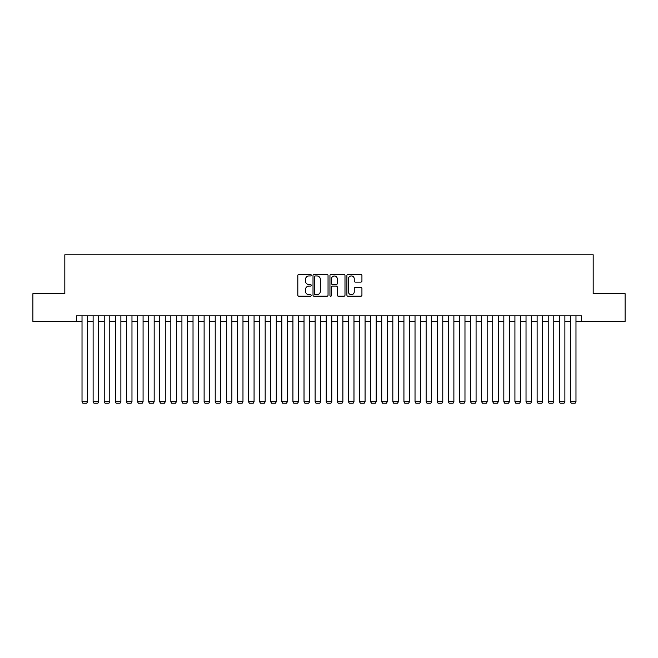 <?xml version="1.0" encoding="UTF-8"?>
<svg xmlns="http://www.w3.org/2000/svg" width="658" height="658" viewBox="0 0 658 658"><rect width="100%" height="100%" fill="white"/><g stroke="black" fill="none" stroke-linecap="round" stroke-linejoin="round"><path stroke-width="0.99" d="M311.242 275.184A0.765 0.765 0 0 0 310.477 274.427L298.905 274.427A1.086 1.086 0 0 0 297.811 275.513L297.811 295.129A1.086 1.086 0 0 0 298.905 296.215L310.477 296.215A0.765 0.765 0 0 0 311.242 295.45A0.765 0.765 0 0 0 310.477 294.694L308.98 294.694A3.487 3.487 0 0 1 305.493 291.206L305.493 289.569A3.487 3.487 0 0 1 308.98 286.082L310.477 286.082A0.765 0.765 0 0 0 311.242 285.317A0.765 0.765 0 0 0 310.477 284.56L308.98 284.56A3.487 3.487 0 0 1 305.493 281.073L305.493 279.436A3.487 3.487 0 0 1 308.98 275.949L310.477 275.949A0.765 0.765 0 0 0 311.242 275.184M360.839 282.109A1.086 1.086 0 0 0 361.933 281.015L361.933 275.513A1.086 1.086 0 0 0 360.839 274.427L347.983 274.427A1.086 1.086 0 0 0 346.898 275.513L346.898 295.129A1.086 1.086 0 0 0 347.983 296.215L360.839 296.215A1.086 1.086 0 0 0 361.933 295.129L361.933 288.484A1.086 1.086 0 0 0 360.839 287.39L355.336 287.39A1.086 1.086 0 0 0 354.251 288.484L354.251 291.774A2.912 2.912 0 0 1 351.339 294.694A2.912 2.912 0 0 1 348.419 291.774L348.419 278.869A2.912 2.912 0 0 1 351.339 275.949A2.912 2.912 0 0 1 354.251 278.869L354.251 281.015A1.086 1.086 0 0 0 355.336 282.109L360.839 282.109M76.468 321.4L32.9 321.4L32.9 293.649L64.813 293.649L64.813 254.794L593.187 254.794L593.187 293.649L625.1 293.649L625.1 321.4L581.532 321.4L581.532 315.848L76.468 315.848L76.468 321.4L82.02 321.4M328.046 275.513A1.086 1.086 0 0 0 326.96 274.427L314.096 274.427A1.086 1.086 0 0 0 313.011 275.513L313.011 295.129A1.086 1.086 0 0 0 314.096 296.215L326.96 296.215A1.086 1.086 0 0 0 328.046 295.129L328.046 275.513M331.04 274.427L343.904 274.427A1.086 1.086 0 0 1 344.989 275.513L344.989 295.129A1.086 1.086 0 0 1 343.904 296.215L338.401 296.215A1.086 1.086 0 0 1 337.307 295.129L337.307 287.176A1.086 1.086 0 0 0 336.222 286.082L332.57 286.082A1.086 1.086 0 0 0 331.476 287.176L331.476 295.45A0.765 0.765 0 0 1 330.719 296.215A0.765 0.765 0 0 1 329.954 295.45L329.954 275.513A1.086 1.086 0 0 1 331.04 274.427M87.572 321.4L93.115 321.4M98.667 321.4L104.219 321.4M109.771 321.4L115.323 321.4M120.866 321.4L126.418 321.4M131.97 321.4L137.522 321.4M143.074 321.4L148.618 321.4M154.169 321.4L159.721 321.4M165.273 321.4L170.825 321.4M176.369 321.4L181.921 321.4M187.472 321.4L193.024 321.4M198.568 321.4L204.12 321.4M209.672 321.4L215.224 321.4M220.775 321.4L226.319 321.4M231.871 321.4L237.423 321.4M242.975 321.4L248.527 321.4M254.07 321.4L259.622 321.4M265.174 321.4L270.726 321.4M276.278 321.4L281.821 321.4M287.373 321.4L292.925 321.4M298.477 321.4L304.021 321.4M309.573 321.4L315.124 321.4M320.676 321.4L326.228 321.4M331.772 321.4L337.324 321.4M342.876 321.4L348.427 321.4M353.979 321.4L359.523 321.4M365.075 321.4L370.627 321.4M376.179 321.4L381.722 321.4M387.274 321.4L392.826 321.4M398.378 321.4L403.93 321.4M409.473 321.4L415.025 321.4M420.577 321.4L426.129 321.4M431.681 321.4L437.225 321.4M442.776 321.4L448.328 321.4M453.88 321.4L459.432 321.4M464.976 321.4L470.528 321.4M476.079 321.4L481.631 321.4M487.175 321.4L492.727 321.4M498.279 321.4L503.831 321.4M509.382 321.4L514.926 321.4M520.478 321.4L526.03 321.4M531.582 321.4L537.134 321.4M542.677 321.4L548.229 321.4M553.781 321.4L559.333 321.4M564.885 321.4L570.428 321.4M575.98 321.4L581.532 321.4M315.297 275.949A0.765 0.765 0 0 0 314.532 276.714L314.532 293.929A0.765 0.765 0 0 0 315.297 294.694L316.876 294.694A3.487 3.487 0 0 0 320.364 291.206L320.364 279.436A3.487 3.487 0 0 0 316.876 275.949L315.297 275.949M337.307 278.918A2.912 2.912 0 0 0 334.396 276.006A2.912 2.912 0 0 0 331.476 278.918L331.476 283.466A1.086 1.086 0 0 0 332.57 284.56L336.222 284.56A1.086 1.086 0 0 0 337.307 283.466L337.307 278.918M87.572 315.848L87.572 401.758L82.02 401.758L82.02 315.848M87.572 401.758L86.733 403.206L82.85 403.206L82.02 401.758M98.667 315.848L98.667 401.758L93.115 401.758L93.115 315.848M98.667 401.758L97.836 403.206L93.954 403.206L93.115 401.758M109.771 315.848L109.771 401.758L104.219 401.758L104.219 315.848M109.771 401.758L108.94 403.206L105.05 403.206L104.219 401.758M120.866 315.848L120.866 401.758L115.323 401.758L115.323 315.848M120.866 401.758L120.036 403.206L116.153 403.206L115.323 401.758M131.97 315.848L131.97 401.758L126.418 401.758L126.418 315.848M131.97 401.758L131.139 403.206L127.249 403.206L126.418 401.758M143.074 315.848L143.074 401.758L137.522 401.758L137.522 315.848M143.074 401.758L142.235 403.206L138.353 403.206L137.522 401.758M154.169 315.848L154.169 401.758L148.618 401.758L148.618 315.848M154.169 401.758L153.339 403.206L149.456 403.206L148.618 401.758M165.273 315.848L165.273 401.758L159.721 401.758L159.721 315.848M165.273 401.758L164.442 403.206L160.552 403.206L159.721 401.758M176.369 315.848L176.369 401.758L170.825 401.758L170.825 315.848M176.369 401.758L175.538 403.206L171.656 403.206L170.825 401.758M187.472 315.848L187.472 401.758L181.921 401.758L181.921 315.848M187.472 401.758L186.642 403.206L182.751 403.206L181.921 401.758M198.568 315.848L198.568 401.758L193.024 401.758L193.024 315.848M198.568 401.758L197.737 403.206L193.855 403.206L193.024 401.758M209.672 315.848L209.672 401.758L204.12 401.758L204.12 315.848M209.672 401.758L208.841 403.206L204.951 403.206L204.12 401.758M220.775 315.848L220.775 401.758L215.224 401.758L215.224 315.848M220.775 401.758L219.936 403.206L216.054 403.206L215.224 401.758M231.871 315.848L231.871 401.758L226.319 401.758L226.319 315.848M231.871 401.758L231.04 403.206L227.158 403.206L226.319 401.758M242.975 315.848L242.975 401.758L237.423 401.758L237.423 315.848M242.975 401.758L242.144 403.206L238.254 403.206L237.423 401.758M254.07 315.848L254.07 401.758L248.527 401.758L248.527 315.848M254.07 401.758L253.24 403.206L249.357 403.206L248.527 401.758M265.174 315.848L265.174 401.758L259.622 401.758L259.622 315.848M265.174 401.758L264.343 403.206L260.453 403.206L259.622 401.758M276.278 315.848L276.278 401.758L270.726 401.758L270.726 315.848M276.278 401.758L275.439 403.206L271.557 403.206L270.726 401.758M287.373 315.848L287.373 401.758L281.821 401.758L281.821 315.848M287.373 401.758L286.543 403.206L282.66 403.206L281.821 401.758M298.477 315.848L298.477 401.758L292.925 401.758L292.925 315.848M298.477 401.758L297.638 403.206L293.756 403.206L292.925 401.758M309.573 315.848L309.573 401.758L304.021 401.758L304.021 315.848M309.573 401.758L308.742 403.206L304.86 403.206L304.021 401.758M320.676 315.848L320.676 401.758L315.124 401.758L315.124 315.848M320.676 401.758L319.846 403.206L315.955 403.206L315.124 401.758M331.772 315.848L331.772 401.758L326.228 401.758L326.228 315.848M331.772 401.758L330.941 403.206L327.059 403.206L326.228 401.758M342.876 315.848L342.876 401.758L337.324 401.758L337.324 315.848M342.876 401.758L342.045 403.206L338.154 403.206L337.324 401.758M353.979 315.848L353.979 401.758L348.427 401.758L348.427 315.848M353.979 401.758L353.14 403.206L349.258 403.206L348.427 401.758M365.075 315.848L365.075 401.758L359.523 401.758L359.523 315.848M365.075 401.758L364.244 403.206L360.362 403.206L359.523 401.758M376.179 315.848L376.179 401.758L370.627 401.758L370.627 315.848M376.179 401.758L375.34 403.206L371.457 403.206L370.627 401.758M387.274 315.848L387.274 401.758L381.722 401.758L381.722 315.848M387.274 401.758L386.443 403.206L382.561 403.206L381.722 401.758M398.378 315.848L398.378 401.758L392.826 401.758L392.826 315.848M398.378 401.758L397.547 403.206L393.657 403.206L392.826 401.758M409.473 315.848L409.473 401.758L403.93 401.758L403.93 315.848M409.473 401.758L408.643 403.206L404.76 403.206L403.93 401.758M420.577 315.848L420.577 401.758L415.025 401.758L415.025 315.848M420.577 401.758L419.746 403.206L415.856 403.206L415.025 401.758M431.681 315.848L431.681 401.758L426.129 401.758L426.129 315.848M431.681 401.758L430.842 403.206L426.96 403.206L426.129 401.758M442.776 315.848L442.776 401.758L437.225 401.758L437.225 315.848M442.776 401.758L441.946 403.206L438.064 403.206L437.225 401.758M453.88 315.848L453.88 401.758L448.328 401.758L448.328 315.848M453.88 401.758L453.049 403.206L449.159 403.206L448.328 401.758M464.976 315.848L464.976 401.758L459.432 401.758L459.432 315.848M464.976 401.758L464.145 403.206L460.263 403.206L459.432 401.758M476.079 315.848L476.079 401.758L470.528 401.758L470.528 315.848M476.079 401.758L475.249 403.206L471.358 403.206L470.528 401.758M487.175 315.848L487.175 401.758L481.631 401.758L481.631 315.848M487.175 401.758L486.344 403.206L482.462 403.206L481.631 401.758M498.279 315.848L498.279 401.758L492.727 401.758L492.727 315.848M498.279 401.758L497.448 403.206L493.558 403.206L492.727 401.758M509.382 315.848L509.382 401.758L503.831 401.758L503.831 315.848M509.382 401.758L508.544 403.206L504.661 403.206L503.831 401.758M520.478 315.848L520.478 401.758L514.926 401.758L514.926 315.848M520.478 401.758L519.647 403.206L515.765 403.206L514.926 401.758M531.582 315.848L531.582 401.758L526.03 401.758L526.03 315.848M531.582 401.758L530.751 403.206L526.861 403.206L526.03 401.758M542.677 315.848L542.677 401.758L537.134 401.758L537.134 315.848M542.677 401.758L541.847 403.206L537.964 403.206L537.134 401.758M553.781 315.848L553.781 401.758L548.229 401.758L548.229 315.848M553.781 401.758L552.95 403.206L549.06 403.206L548.229 401.758M564.885 315.848L564.885 401.758L559.333 401.758L559.333 315.848M564.885 401.758L564.046 403.206L560.164 403.206L559.333 401.758M575.98 315.848L575.98 401.758L570.428 401.758L570.428 315.848M575.98 401.758L575.15 403.206L571.267 403.206L570.428 401.758"/></g></svg>
